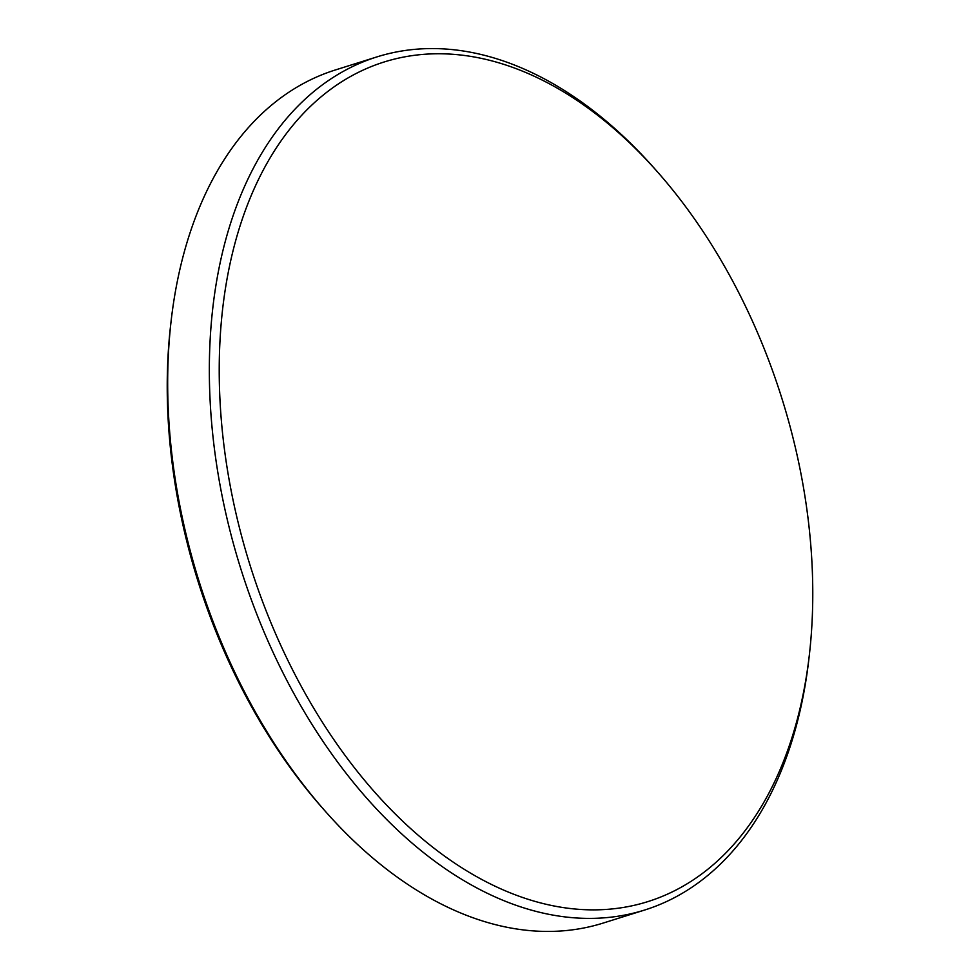 <?xml version="1.0" encoding="UTF-8"?>
<svg xmlns="http://www.w3.org/2000/svg" width="980" height="980" viewBox="0 0 980 980"><rect width="100%" height="100%" fill="white"/><g stroke="black" fill="none" stroke-linecap="round" stroke-linejoin="round"><path stroke-width="1.47" d="M657.825 172.284L654.897 168.964A447.076 283.171 72.6 0 0 376.773 56.95L335.221 70.009A447.076 283.171 72.6 0 0 171.12 320.95L170.618 325.348A440.032 278.712 72.6 0 0 233.314 671.263A440.032 278.712 72.6 0 0 322.175 807.716L325.103 811.036A447.076 283.171 72.6 0 0 603.227 923.05L644.779 909.991A447.076 283.171 72.6 0 0 808.88 659.05L809.382 654.652A440.032 278.712 72.6 0 0 746.687 308.737A440.032 278.712 72.6 0 0 657.825 172.284A440.032 278.712 72.6 0 0 287.887 131.59A440.032 278.712 72.6 0 0 285.254 654.946A440.032 278.712 72.6 0 0 593.537 909.869A440.032 278.712 72.6 0 0 809.382 654.652M171.12 320.95A447.076 283.171 72.6 0 0 234.82 672.403A447.076 283.171 72.6 0 0 325.103 811.036M376.773 56.95A447.076 283.171 72.6 0 0 276.36 659.344A447.076 283.171 72.6 0 0 644.779 909.991"/></g></svg>
